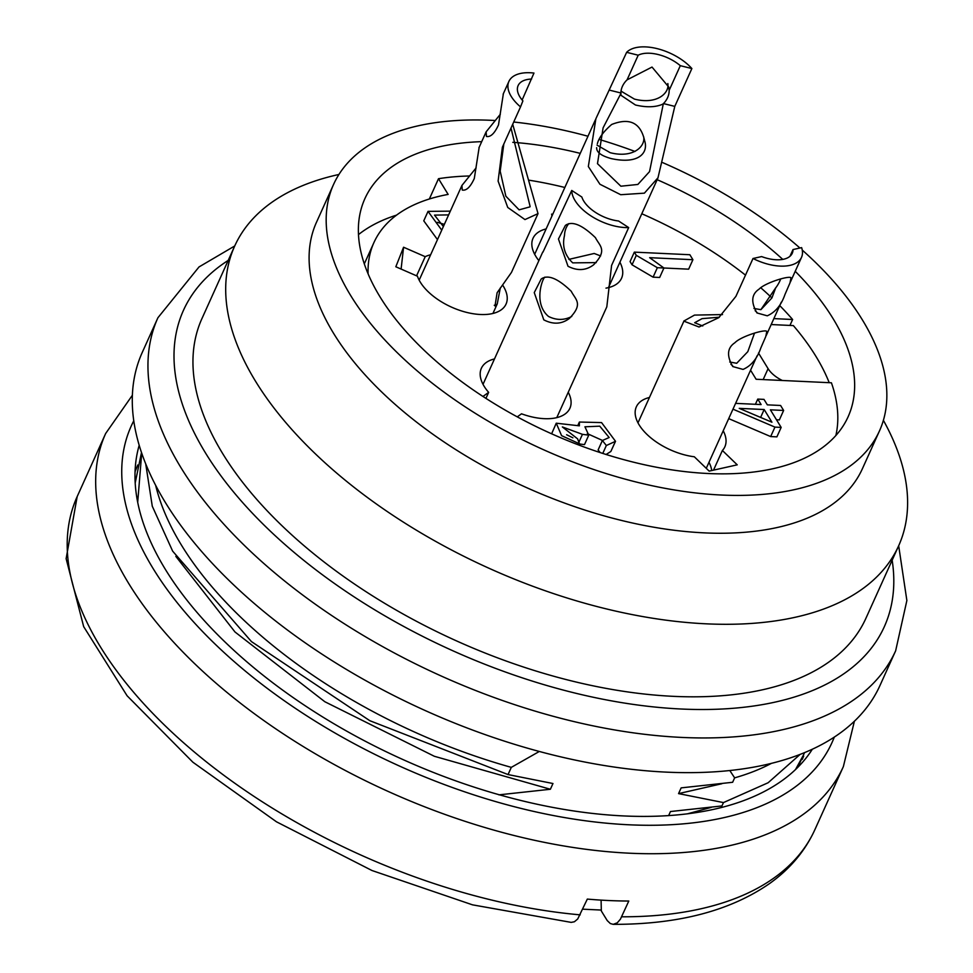 <?xml version="1.0" encoding="UTF-8"?>
<svg xmlns="http://www.w3.org/2000/svg" width="973" height="973" viewBox="0 0 973 973"><rect width="100%" height="100%" fill="white"/><g stroke="black" fill="none" stroke-linecap="round" stroke-linejoin="round"><path stroke-width="1.46" d="M358.49 234.602A265.082 137.534 -155.7 0 1 396.534 215.13M512.795 142.326A265.082 137.534 -155.7 0 1 580.249 153.369M657.176 179.701A265.082 137.534 -155.7 0 1 782.766 259.39M795.221 271.309A265.082 137.534 -155.7 0 1 848.115 416.772A265.082 137.534 -155.7 0 1 549.915 433.034A265.082 137.534 -155.7 0 1 364.911 198.589A265.082 137.534 -155.7 0 1 481.696 141.657M802.251 250.073A299.489 155.376 -155.7 0 1 879.47 430.917A299.489 155.376 -155.7 0 1 542.569 449.295A299.489 155.376 -155.7 0 1 333.569 184.432A299.489 155.376 -155.7 0 1 491.681 120.336A299.489 155.376 -155.7 0 1 494.929 120.494M513.695 122.014A299.489 155.376 -155.7 0 1 587.984 136.256M599.222 139.467A299.489 155.376 -155.7 0 1 635.004 151.46M662.662 162.613A299.489 155.376 -155.7 0 1 799.915 248.006M879.47 430.917L862.382 468.767A299.489 155.376 -155.7 0 1 525.493 487.132A299.489 155.376 -155.7 0 1 316.48 222.282L333.569 184.432M883.387 420.324A364.243 188.981 -155.7 0 1 898.626 545.865A364.243 188.981 -155.7 0 1 488.884 568.208A364.243 188.981 -155.7 0 1 234.675 246.084A364.243 188.981 -155.7 0 1 338.92 174.483M898.626 545.865L865.873 618.39A364.243 188.981 -155.7 0 1 456.142 640.733A364.243 188.981 -155.7 0 1 201.934 318.609L234.675 246.084M898.675 545.744L906.872 600.523L895.647 650.803L879.981 685.491A404.707 209.973 -155.7 0 1 424.714 710.326A404.707 209.973 -155.7 0 1 142.265 352.408L157.93 317.721L199.015 266.943L234.736 245.962M782.292 380.479A24.289 12.6 -155.7 0 1 768.086 368.658L758.502 353.029M771.188 324.544L793.348 325.59A265.082 137.534 -155.7 0 1 829.203 382.681M760.606 417.417L764.17 409.536L771.942 422.221L739.237 408.368L764.17 409.536M636.306 255.34L634.335 252.129L689.857 254.731L692.91 259.706L649.648 257.675L663.927 268.001L657.359 267.697L636.306 255.34L632.036 264.802L653.09 277.159L657.359 267.697M732.973 409.171L774.946 427.111L781.161 427.402L770.397 409.828L783.63 410.448L780.589 405.473L767.344 404.853L763.987 399.38L757.76 399.088L761.117 404.561L735.6 403.369M606.337 445.525L615.52 441.304L601.557 422.586L579.385 422.039L579.373 425.833L556.252 423.194L561.591 435.661L579.446 443.773L577.609 438.859L562.358 426.94L582.45 434.335L588.75 435.162L584.943 426.794L599.769 426.174L609.159 437.522L602.384 440.501L606.337 445.525L602.774 453.418M450.317 211.153L428.035 211.372L441.742 230.151M443.372 226.539L434.505 215.118L448.626 214.899M653.09 277.159L659.658 277.463L663.927 268.001L688.641 269.168L692.91 259.706M632.036 264.802L630.066 261.579L634.335 252.129M755.413 404.294L757.76 399.088M781.161 427.402L776.892 436.865L770.665 436.573L728.704 418.621M770.665 436.573L774.946 427.111M783.63 410.448L779.361 419.91L776.49 419.777M551.63 433.8L556.252 423.194M578.862 445.038L579.446 443.773M572.89 437.814L566.614 434.736M578.874 442.253L582.45 434.335M588.75 435.162L584.481 444.625L578.181 443.797M602.555 440.489L587.364 433.642M600.171 452.567L598.115 449.964L602.384 440.501M615.52 441.304L610.849 451.484L606.106 454.476M444.357 224.349L437.278 222.318M437.473 239.601L423.766 220.835L428.035 211.372M517.271 416.858L521.516 413.805A48.565 25.201 -155.7 0 0 569.898 408.271A48.565 25.201 -155.7 0 0 568.256 392.241M485.941 398.371L488.653 392.362L482.973 396.449M488.653 392.362A48.565 25.201 -155.7 0 1 481.367 368.293A48.565 25.201 -155.7 0 1 494.479 358.928M789.942 325.42L792.618 319.497A263.063 136.488 24.3 0 0 779.738 305.607M469.022 175.991A263.063 136.488 24.3 0 0 438.507 178.691L429.336 199.003M771.005 297.069A263.063 136.488 24.3 0 0 760.777 287.789M745.5 275.14A263.063 136.488 24.3 0 0 641.791 213.756M564.839 187.485A263.063 136.488 24.3 0 0 528.619 180.139M368.11 273.839A238.774 123.887 -155.7 0 1 373.948 242.532A238.774 123.887 -155.7 0 1 448.139 194.418L438.507 178.691M835.868 435.515A263.063 136.488 24.3 0 0 831.416 382.79L756.118 379.251L750.572 370.202M773.863 318.609L792.618 319.497M401.107 269.071L403.576 247.227L395.816 266.76L417.453 276.21A48.565 25.201 -155.7 0 0 461.628 310.983A48.565 25.201 -155.7 0 0 506.045 304.099A48.565 25.201 -155.7 0 0 502.567 284.98M416.566 275.821L425.213 256.677L403.576 247.227M425.213 256.677A48.565 25.201 -155.7 0 1 430.625 254.768M649.453 397.471A48.565 25.201 -155.7 0 0 636.342 406.836A48.565 25.201 -155.7 0 0 649.709 436.901A48.565 25.201 -155.7 0 0 694.321 456.775L709.159 471.114L737.23 464.839L722.392 450.487L713.513 470.141M723.219 430.784A48.565 25.201 -155.7 0 1 724.861 446.802A48.565 25.201 -155.7 0 1 722.392 450.487M711.701 470.543A48.565 25.201 24.3 0 0 708.976 462.309M619.91 262.236A48.565 25.201 -155.7 0 1 621.552 278.254A48.565 25.201 -155.7 0 1 605.984 288.13M538.86 260.63A48.565 25.201 -155.7 0 1 533.022 238.288A48.565 25.201 -155.7 0 1 546.133 228.923M552.7 214.376L551.63 214.109L551.959 216.03M571.747 190.453L581.842 197.032A30.358 15.75 24.3 0 0 618.585 221.005L628.68 227.585A40.477 20.992 -155.7 0 1 571.747 190.453L542.97 252.129M596.23 262.601L572.732 262.868C564.754 255.34 562.005 246.193 564.51 235.43L564.522 234.955A24.289 19.886 54.2 0 1 568.791 223.644M556.787 417.624L606.811 306.848L611.591 265.422L628.68 227.585M568.013 266.261L558.453 239.005L565.374 225.444C571.978 220.628 582 224.702 595.44 237.667C599.636 246.011 607.967 250.122 593.518 264.887C585.904 270.603 577.403 271.066 568.013 266.261M543.81 319.862L534.25 292.605L541.17 279.056C547.775 274.24 557.797 278.314 571.236 291.268C575.432 299.611 583.764 303.722 569.314 318.487C561.701 324.204 553.199 324.666 543.81 319.862M545.026 277.147C543.275 276.502 532.511 302.992 548.529 316.468C556.447 320.385 564.194 320.372 571.759 316.456M638.203 55.206L627.062 79.859L652.019 67.064L668.755 87.047L669.169 90.331L680.309 65.678A30.358 15.75 24.3 0 0 638.203 55.206L626.636 52.323A40.477 20.992 -155.7 0 1 691.876 68.548L674.788 106.385L657.979 177.791L644.394 193.153L620.713 194.709L599.927 184.25L588.337 166.541L595.877 118.742L626.636 52.323M620.981 93.323L603.102 127.828L597.483 163.671L620.871 186.208L637.85 184.456L649.538 171.613L663.318 103.734A24.289 19.582 170.2 0 0 669.169 90.331M680.309 65.678L691.876 68.548M627.062 79.859A24.289 19.582 170.2 0 0 620.859 93.286M621.017 91.134L634.432 99.1C657.395 104.987 669.679 92.678 667.831 83.544M662.978 104.075C655.766 107.31 646.595 107.614 635.454 104.999L620.993 95.305L620.871 93.408M568.901 259.377L594.187 253.467L600.621 255.923M597.057 145.135L610.229 152.712C633.581 158.611 645.61 146.072 643.64 136.731M597.373 143.7C598.809 137.911 603.576 131.501 611.676 124.471C629.665 117.392 640.623 122.768 644.588 140.623C648.541 152.104 639.711 164.79 611.251 158.599C602.141 156.081 597.3 152.858 596.729 148.905L596.619 147.653M531.586 79.056A30.358 15.75 24.3 0 0 518.123 85.575A30.358 15.75 24.3 0 0 522.902 100.888L520.531 106.884A40.477 20.992 -155.7 0 1 508.903 81.416A40.477 20.992 -155.7 0 1 533.97 73.06L522.136 99.988M512.698 124.216L538.02 213.622L524.97 219.582L507.748 207.456L498.103 181.1L502.372 147.239L520.531 106.884M503.284 94.247L498.504 124.897C494.6 133.423 490.587 137.278 486.464 136.451L486.123 131.854L500.317 114.291M503.844 143.834L500.183 171.151L505.851 196.205L519.108 209.84L529.969 206.86M530.115 206.519L510.995 127.986M500.292 287.984L497.252 303.904L495.002 305.972L497.118 292.727L511.47 272.404L538.02 213.622M479.081 147.86L474.301 178.497C470.385 187.035 466.383 190.89 462.26 190.063L461.92 185.466L476.113 167.891M793.019 249.55L801.63 247.629A40.477 20.992 -155.7 0 1 801.484 257.431A40.477 20.992 -155.7 0 1 753.005 258.502L761.628 256.58A30.358 15.75 24.3 0 0 792.265 253.26A30.358 15.75 24.3 0 0 793.019 249.55L789.979 256.276M753.005 258.502L735.929 296.339L718.779 317.66L699.028 327.001L683.739 321.102L694.503 315.094L722.525 314.583M780.723 278.886A24.289 11.798 -46 0 1 775.895 287.655M767.259 315.811L756.982 312.953C750.742 302.153 751.436 294.223 759.074 289.151C765.106 282.705 789.59 275.323 791.013 277.816L789.979 282.936L784.956 294.527C781.27 305.169 775.372 312.26 767.259 315.811M753.966 308.465L760.898 309.657L771.917 297.933L775.785 287.607M775.809 287.667L760.874 309.669M719.363 317.21L702.044 318.645L694.673 322.72L702.761 325.991M743.056 369.412L732.778 366.566C726.539 355.765 727.232 347.823 734.87 342.751C740.903 336.305 765.386 328.935 766.809 331.416L765.775 336.536L760.752 348.127C757.067 358.769 751.168 365.872 743.056 369.412M729.738 362.005L736.695 363.27L747.799 351.679L754.513 333.107M139.2 445.269A370.312 192.131 24.3 0 0 271.187 681.55A370.312 192.131 24.3 0 0 623.62 815.933A370.312 192.131 24.3 0 0 812.358 749.21M601.083 900.122L601.338 911.008L607.237 920.58L610.326 923.547L613.209 924.35L617.308 922.805L620.421 919.181L628.789 901.034A404.707 209.973 24.3 0 1 608.332 900.511A404.707 209.973 24.3 0 1 587.327 899.088L577.719 918.986L574.398 921.759L571.248 922.38M135.065 471.723L137.752 464.985M175.845 556.386L235.004 631.988L324.812 701.715L434.347 756.276L550.377 789.261L552.968 783.52L508.052 774.569L369.849 720.713L251.448 641.596L172.659 551.156L152.275 506.203L145.719 463.866M550.377 789.261L498.894 794.856M141.705 453.102L137.704 502.299M135.198 482.985L141.316 453.321M601.314 910.059L582.766 909.183M804.549 752.628L797.799 767.332M795.513 769.558L803.017 755.839M687.534 813.793L711.299 807.359M800.122 754.391L768.135 782.742L723.474 802.579L721.954 805.936L670.47 811.531L668.633 815.593M723.474 802.579L678.558 793.615L721.82 783.739M771.455 763.343A364.243 188.981 -155.7 0 1 734.639 777.853L732.633 782.28L681.149 787.875L678.558 793.615M508.052 774.569L511.299 767.369A364.243 188.981 -155.7 0 1 155.644 485.296M511.299 767.369L539.322 751.46M729.799 770.531L734.639 777.853M228.217 260.399A384.481 199.477 24.3 0 0 451.813 650.305A384.481 199.477 24.3 0 0 892.156 560.18M895.537 651.034A404.707 209.973 -155.7 0 1 440.161 675.53A404.707 209.973 -155.7 0 1 157.93 317.721M768.086 368.658L763.16 379.579M610.849 451.484L615.118 442.022M674.788 106.385L663.318 103.539M620.981 93.007L609.548 90.161M133.775 420.798A384.481 199.477 24.3 0 0 248.65 673.815A384.481 199.477 24.3 0 0 629.057 824.788A384.481 199.477 24.3 0 0 834.299 737.096M132.389 395.233L105.656 433.496A404.707 209.973 24.3 0 0 233.532 697.738A404.707 209.973 24.3 0 0 629.689 853.212A404.707 209.973 24.3 0 0 843.372 766.59L854.391 721.236M571.042 922.355L472.513 904.841L371.966 870.507L276.502 821.82L192.909 762.236L127.098 695.78L83.678 626.648L66.128 558.684L77.183 496.558A404.707 209.973 24.3 0 0 196.388 753.734A404.707 209.973 24.3 0 0 580.2 914.851M621.674 916.797A404.707 209.973 24.3 0 0 814.888 829.653L843.372 766.59M578.12 424.848L579.385 422.039M364.316 263.853L373.948 242.532M565.386 225.468L566.554 224.617M542.752 252.019L483.022 384.323M541.183 279.069L542.35 278.229M595.367 119.886L534.676 254.306M658.028 177.804L608.441 287.619M494.272 305.279L495.135 305.656M508.903 81.416L503.138 94.186M486.123 131.854L478.935 147.787M461.92 185.466L419.168 280.151M497.252 303.904L492.934 313.464M757.225 312.698L755.133 310.679M683.472 322.112L637.984 422.854M801.484 257.431L790.441 281.902M781.283 302.189L766.238 335.503M757.079 355.802L706.264 468.317M733.022 366.31L730.93 364.279M77.183 496.558L105.656 433.496M613.428 924.35C678.351 924.447 730.541 910.752 769.996 883.253C790.246 868.707 805.206 850.84 814.888 829.653M803.686 756.13L802.166 759.487"/></g></svg>
